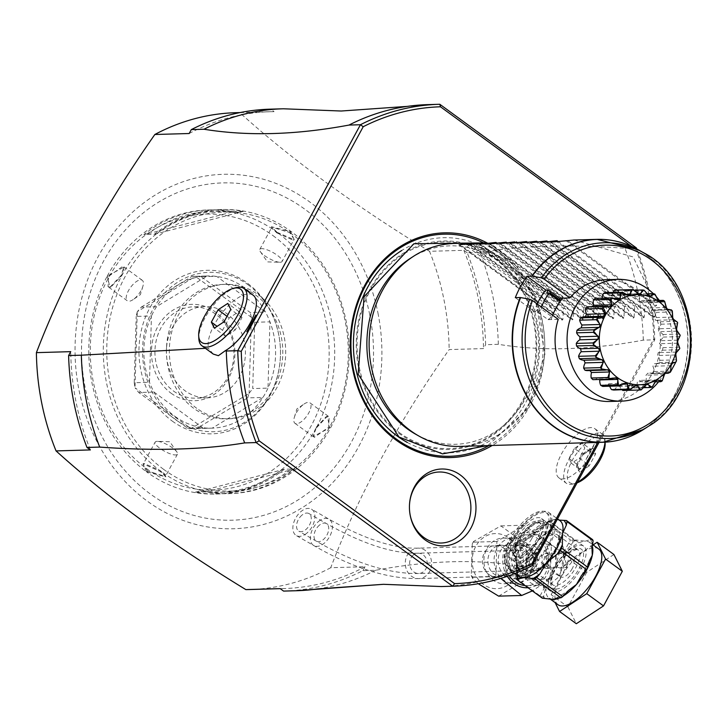 <?xml version="1.0" encoding="UTF-8"?>
<svg xmlns="http://www.w3.org/2000/svg" width="728" height="728" viewBox="0 0 728 728"><rect width="100%" height="100%" fill="white"/><g stroke="black" fill="none" stroke-linecap="round" stroke-linejoin="round"><path stroke-width="0.55" stroke-dasharray="3.64 2.73" d="M508.708 547.693A15.734 13.614 -91.7 0 1 514.65 565.174A15.734 13.614 -91.7 0 1 501.956 576.685A15.734 13.614 -91.7 0 1 494.294 574.237A15.734 13.614 -91.7 0 1 488.351 556.756A15.734 13.614 -91.7 0 1 501.046 545.236A15.734 13.614 -91.7 0 1 508.708 547.693M488.806 574.401A15.734 13.614 88.3 0 0 496.46 576.849A15.734 13.614 88.3 0 0 509.154 565.328A15.734 13.614 88.3 0 0 503.221 547.847A15.734 13.614 88.3 0 0 495.559 545.399A15.734 13.614 88.3 0 0 482.864 556.911A15.734 13.614 88.3 0 0 488.806 574.401M502.984 538.074A22.841 19.756 88.3 0 1 514.105 541.632A22.841 19.756 -91.7 0 1 522.722 567.012A22.841 19.756 -91.7 0 1 504.295 583.729A22.841 19.756 -91.7 0 1 493.175 580.17A22.841 19.756 88.3 0 1 484.557 554.8A22.841 19.756 88.3 0 1 502.984 538.074L513.158 537.783A22.841 19.756 88.3 0 0 494.731 554.499A22.841 19.756 88.3 0 0 503.348 579.879A22.841 19.756 88.3 0 0 514.469 583.437A22.841 19.756 88.3 0 0 532.896 566.712A22.841 19.756 88.3 0 0 524.278 541.341A22.841 19.756 88.3 0 0 513.158 537.783M498.635 596.132L525.634 579.87L526.681 544.753L500.873 525.889L473.528 541.505L474.01 542.151L472.272 543.834L471.234 575.466L472.973 577.277L472.499 578.25L478.26 583.729M500.773 578.423L495.859 576.612L496.905 541.486L523.905 525.225L550.04 543.115L549.576 544.089L551.305 545.891L550.268 577.532L548.53 579.215L525.634 579.87M549.576 544.089L526.681 544.753M548.53 579.215L549.012 579.852L532.35 590.899M495.859 576.612L472.973 577.277M496.905 541.486L474.01 542.151M523.76 525.225L500.873 525.889M509.2 575.648A25.371 21.958 -91.7 0 1 507.907 546.628A25.371 21.958 -91.7 0 1 525.798 534.88A25.371 21.958 -91.7 0 1 545.554 547.756A25.371 21.958 -91.7 0 1 545.163 573.855A25.371 21.958 -91.7 0 1 527.263 585.603A25.371 21.958 -91.7 0 1 525.015 585.54M553.298 573.619L542.16 584.893L539.648 585.248L518.19 568.886L517.035 566.53L516.043 546.391L534.197 534.916L538.183 534.525L559.122 550.905L559.332 553.28L553.298 573.619A5.078 1.42 -151.5 0 1 559.568 576.267L546.173 587.432L542.16 584.893L545.754 586.959A2.539 0.692 -34.1 0 1 545.964 586.914M548.32 521.175L546.992 522.695A2.539 0.482 41.3 0 0 547.028 523.004L543.288 526.107L546.992 522.695A2.539 0.482 41.3 0 1 547.684 522.877L548.129 523.614L537.473 531.613C552.461 531.231 561.388 537.755 564.255 551.187L563.7 553.917L559.332 553.28L564.309 554.035L559.568 576.267M557.994 604.722A34.507 14.369 126.2 0 1 563.727 572.827A34.507 14.369 126.2 0 1 594.166 547.738A34.507 14.369 126.2 0 1 598.716 548.994M593.102 544.899L569.942 560.069L551.151 594.676L555.136 602.638M613.913 554.499L586.713 572.317L569.942 560.069M586.713 572.317L567.913 606.934L551.151 594.676M567.913 606.934L576.321 623.723M540.121 595.859L544.244 588.051L517.462 568.477L517.763 579.524L540.121 595.859L542.342 598.198M540.94 596.587A2.539 1.711 -168.6 0 0 543.616 596.396L545.727 587.168A2.539 1.838 7.3 0 1 546.173 587.432A34.507 14.369 126.2 0 0 549.048 598.189L549.849 598.771M545.727 587.168L544.244 588.051A5.078 3.84 -95.9 0 0 540.504 585.194M517.199 574.911L516.734 565.984L517.462 568.477A5.078 0.637 -27.6 0 1 518.591 568.331A5.078 0.637 -27.6 0 1 518.19 568.886M516.907 578.196A2.539 1.711 -168.6 0 0 517.117 579.179L517.763 579.524M516.762 565.774L517.035 566.53L516.762 565.774A2.539 2.193 -93.8 0 0 516.634 565.483L516.37 565.647A34.507 14.369 126.2 0 0 519.246 576.412L517.044 571.389L517.38 575.047M517.035 566.53L516.634 565.483L517.035 566.53M516.734 565.975A2.539 1.838 -172.6 0 0 516.37 565.647L514.86 543.598L534.498 532.259L534.197 534.916L536.827 534.598A5.078 0.965 85.5 0 1 536.809 534.598L525.798 534.88M514.86 543.598A5.078 1.42 28.5 0 1 516.78 546.091C516.589 543.024 522.422 539.302 534.252 534.925L534.707 532.732A2.539 1.483 176.8 0 1 534.379 532.787M548.794 512.512A34.507 14.369 -53.8 0 1 543.052 544.417A34.507 14.369 -53.8 0 1 512.621 569.496A34.507 14.369 126.2 0 1 508.071 568.24A34.507 14.369 126.2 0 1 513.804 536.345A34.507 14.369 126.2 0 1 544.244 511.256A34.507 14.369 -53.8 0 1 548.794 512.512L557.521 518.9M552.971 520.547L543.288 526.107L534.898 532.523A2.539 0.673 -136.6 0 1 534.498 532.259A34.507 14.369 126.2 0 1 555.418 519.428L552.971 520.547L548.766 521.03L547.028 523.004A37.046 15.425 126.2 0 1 550.523 520.984M534.898 532.523L537.473 531.613A5.078 0.965 85.5 0 1 536.827 534.598M548.129 523.614L570.479 539.949L564.255 551.187A5.078 2.23 171.5 0 1 559.122 550.905M563.709 554.217L573.109 542.069A2.539 0.482 41.3 0 0 571.507 540.285L570.479 539.949M563.891 553.717A2.539 0.673 43.4 0 0 564.309 554.035A34.507 14.369 126.2 0 1 585.221 541.204L590.117 539.648A37.046 15.425 126.2 0 1 592.401 544.226M576.603 540.04L574.838 540.094L573.109 542.069A37.046 15.425 126.2 0 1 576.603 540.04L585.221 541.204A34.507 14.369 126.2 0 1 589.771 542.46A34.507 14.369 126.2 0 1 592.164 545.836M574.838 540.094L571.507 540.285M592.547 539.585L590.117 539.648M559.177 520.101L555.418 519.428A34.507 14.369 126.2 0 1 559.969 520.684L558.085 519.919M547.684 522.877L548.766 521.03L573.964 539.958M513.313 568.213A32.988 13.732 -53.8 0 0 542.415 544.235A32.988 13.732 -53.8 0 0 547.893 513.75A32.988 13.732 -53.8 0 0 543.543 512.548A32.988 13.732 126.2 0 0 514.45 536.518A32.988 13.732 126.2 0 0 508.963 567.012A32.988 13.732 126.2 0 0 513.313 568.213M284.056 591.081A241.059 208.572 88.3 0 0 362.935 570.634L375.657 570.27C423.15 561.425 466.457 559.341 505.587 564.027L506.324 565.083L510.319 566.02L516.898 565.52A32.988 13.732 126.2 0 0 542.961 538.793A32.988 13.732 126.2 0 0 546.027 512.385L547.893 513.75M505.587 564.027A32.988 13.732 126.2 0 1 514.032 532.969A32.988 13.732 126.2 0 1 541.678 511.183A32.988 13.732 126.2 0 1 546.027 512.385M584.957 466.066L599.335 439.585L594.348 443.971A31.723 13.204 126.2 0 1 586.213 458.959L584.957 466.066A34.252 14.26 -53.8 0 0 589.189 460.578M597.652 444.99A34.252 14.26 -53.8 0 0 599.335 439.585M599.062 442.387L654.754 339.812L653.817 339.066L597.688 442.424M498.334 344.317L485.621 344.69A241.059 208.572 -91.7 0 0 467.249 252.798L479.961 252.434A241.059 208.572 -91.7 0 1 498.334 344.317C542.042 351.424 590.372 350.031 643.306 340.14L654.754 339.812A241.059 208.572 -91.7 0 0 636.782 248.94M362.935 570.634L365.056 566.73L330.721 567.722C358.394 495.349 397.87 422.631 449.158 349.577L483.501 348.585L485.621 344.69M441.75 586.54A241.059 208.572 88.3 0 0 520.629 566.093L516.898 565.52M520.629 566.093L532.077 565.756M592.146 452.825A30.449 12.676 126.2 0 1 558.922 477.85A30.449 12.676 126.2 0 1 561.625 453.699A30.449 12.676 126.2 0 1 594.849 428.683A30.449 12.676 126.2 0 1 592.146 452.825M541.104 546.828A39.33 16.371 -53.8 0 0 550.186 530.111L541.104 546.828L550.186 530.111M594.348 443.971L586.213 458.959M653.817 339.066A238.529 206.379 -91.7 0 0 635.926 249.613L631.358 246.273M487.514 243.143A112.412 97.261 -91.7 0 1 530.048 405.514A112.412 97.261 -91.7 0 1 492.237 445.463M205.396 348.321L208.663 348.657A35.526 14.787 126.2 0 1 220.247 315.306A35.526 14.787 126.2 0 1 248.521 293.966A35.526 14.787 126.2 0 1 253.208 295.259M213.295 354.09L208.663 348.657M236.1 287.642A35.526 14.787 -53.8 0 0 210.993 308.408A35.526 14.787 -53.8 0 0 198.835 338.638M224.069 321.767L235.253 329.939L225.534 336.3L214.36 328.137M225.534 336.3L222.531 330.303L229.247 317.945L238.957 311.575L241.96 317.581L235.253 329.939M241.96 317.581L230.785 309.409M238.957 311.575L227.782 303.412M229.247 317.945L227.027 316.325M222.531 330.303L217.099 326.335M375.657 570.27A241.059 208.572 -91.7 0 1 317.281 588.952M365.056 566.73A238.52 206.379 -91.7 0 1 283.984 588.543A238.52 206.379 -91.7 0 1 280.171 588.615M330.721 567.722A238.52 206.379 -91.7 0 1 249.649 589.534M467.249 252.798L463.854 250.314L429.511 251.306A238.52 206.379 88.3 0 1 443.871 299.272A238.52 206.379 -91.7 0 1 449.158 349.577M463.854 250.314A238.52 206.379 -91.7 0 1 483.501 348.585M283.383 108.781L270.67 109.145A241.059 208.572 88.3 0 0 270.179 109.164M429.511 251.306C354.445 205.414 291.182 159.186 239.73 112.622L274.065 111.63L270.67 109.145M643.306 340.14A241.059 208.572 88.3 0 0 624.942 248.257C569.232 244.244 520.902 245.636 479.961 252.434M624.942 248.257L636.381 247.92L635.926 249.613M341.186 111.02L439.812 104.277M189.18 133.515A238.52 206.379 -91.7 0 1 270.252 111.703A238.52 206.379 -91.7 0 1 274.065 111.63M239.73 112.622A238.52 206.379 88.3 0 0 235.908 112.685M90.381 449.922A238.52 206.379 -91.7 0 1 70.734 351.651M163.582 469.314A139.558 120.748 -91.7 0 1 125.07 276.686A139.558 120.748 -91.7 0 1 291.464 233.788A139.558 120.748 -91.7 0 1 329.975 426.417A139.558 120.748 -91.7 0 1 163.582 469.314M161.143 471.489A142.097 122.95 -91.7 0 1 107.489 313.595A142.097 122.95 -91.7 0 1 222.158 209.546A142.097 122.95 -91.7 0 1 291.355 231.686A142.097 122.95 -91.7 0 1 345.008 389.58A142.097 122.95 -91.7 0 1 230.339 493.63A142.097 122.95 -91.7 0 1 161.143 471.489M316.061 428.237L313.359 436.427L329.802 427.837L327.345 416.298L316.061 428.237L315.834 427.673L313.34 435.198L314.259 437.41L328.546 427.309L329.229 416.926L326.208 416.671L315.834 427.673M277.068 232.259L294.239 239.803L290.59 231.704L271.38 226.727L277.068 232.259A142.097 122.95 -91.7 0 1 316.198 427.991M146.437 471.753L142.997 463.809L160.388 471.507L165.857 476.885L146.437 471.753A142.097 122.95 -91.7 0 1 107.307 276.012L123.878 267.185L121.167 275.375L109.883 287.314L107.307 276.012M316.07 428.237A142.097 122.95 -91.7 0 1 215.843 494.039A142.097 122.95 -91.7 0 1 146.856 472.062M284.248 469.26A142.097 122.95 -91.7 0 1 218.136 493.975A142.097 122.95 -91.7 0 1 195.322 492.183L205.751 491.882A142.097 122.95 88.3 0 0 228.556 493.675A142.097 122.95 88.3 0 0 294.676 468.959L284.248 469.26L199.672 491.236C229.093 495.431 256.347 488.406 281.427 470.161M272.954 235.59A138.038 119.438 -91.7 0 1 311.056 426.117A138.038 119.438 -91.7 0 1 146.474 468.541A138.038 119.438 -91.7 0 1 108.381 278.014A138.038 119.438 -91.7 0 1 272.954 235.59M276.895 232.942L292.911 240.058L294.158 239.266L289.617 232.578L271.853 227.163L271.863 228.028L276.895 232.942L276.849 232.105M108.69 276.303L122.977 266.202L123.897 268.414L121.403 275.939L111.029 286.941L108.008 286.686L108.69 276.303L107.435 275.776A142.097 122.95 -91.7 0 1 207.662 209.964A142.097 122.95 -91.7 0 1 276.649 231.95M232.751 211.693L243.179 211.393A142.097 122.95 88.3 0 0 220.375 209.6A142.097 122.95 88.3 0 0 154.254 234.316L143.826 234.616A142.097 122.95 -91.7 0 1 209.946 209.901A142.097 122.95 -91.7 0 1 232.751 211.693L229.93 212.594C200.509 208.399 173.264 215.424 148.175 233.67L143.826 234.616M147.62 471.034L143.079 464.346L144.326 463.554L160.342 470.67L165.374 475.584L165.383 476.449L147.62 471.034L146.647 471.908M176.877 451.942L169.797 441.723L157.366 441.35A12.685 3.549 -151.5 0 1 172.663 447.975A12.685 3.549 28.5 0 1 176.877 451.942A12.685 3.549 28.5 0 1 177.45 454.208A12.685 3.549 28.5 0 1 159.942 448.339A12.685 3.549 -151.5 0 1 155.155 442.105L143.079 464.346M157.366 441.35A12.685 3.549 -151.5 0 0 155.155 442.105M172.245 421.075A81.791 70.762 88.3 0 0 280.389 357.057A81.791 70.762 88.3 0 0 279.989 343.006A81.791 70.762 88.3 0 0 247.183 283.046A81.791 70.762 88.3 0 0 149.677 308.19A81.791 70.762 88.3 0 0 172.245 421.075M248.039 284.748A79.716 68.969 -91.7 0 1 280.007 343.188A79.716 68.969 -91.7 0 1 280.398 356.875A79.716 68.969 -91.7 0 1 174.993 419.273A79.716 68.969 -91.7 0 1 152.998 309.245A79.716 68.969 -91.7 0 1 248.039 284.748M174.838 416.298A76.122 65.866 88.3 0 0 202.684 427.673A76.122 65.866 88.3 0 0 211.912 428.155A76.122 65.866 88.3 0 0 212.23 428.146A76.122 65.866 88.3 0 0 262.926 397.452A76.122 65.866 88.3 0 0 267.986 388.133A76.122 65.866 88.3 0 0 269.952 321.84A76.122 65.866 88.3 0 0 265.465 312.057A76.122 65.866 88.3 0 0 244.59 287.833A76.122 65.866 88.3 0 0 216.744 276.449A76.122 65.866 88.3 0 0 207.526 275.967A76.122 65.866 88.3 0 0 207.198 275.985A76.122 65.866 88.3 0 0 156.511 306.679A76.122 65.866 88.3 0 0 151.451 315.988A76.122 65.866 88.3 0 0 149.477 382.282A76.122 65.866 88.3 0 0 153.972 392.074A76.122 65.866 88.3 0 0 174.838 416.298M153.972 392.074L202.684 427.673L187.424 428.11L138.711 392.51L153.972 392.074M187.424 428.11L190.836 428.583L135.08 387.833L138.711 392.51M191.009 428.592L212.23 428.146L262.926 397.452L247.666 397.888L249.021 393.457L191.009 428.592A76.122 65.866 -91.7 0 1 190.836 428.583M211.912 428.155L196.569 428.601L247.666 397.888M141.25 307.116L191.937 276.422L207.198 275.985L156.511 306.679L141.25 307.116L137.346 311.62L195.359 276.485L191.937 276.422L207.526 275.967M137.346 311.62A76.122 65.866 88.3 0 0 137.255 311.784L136.191 316.425L151.451 315.988L149.477 382.282L134.216 382.728L136.191 316.425M134.216 382.728L134.999 387.66L137.255 311.784M201.483 276.895L250.204 312.494L265.465 312.057L216.744 276.449L195.532 276.494L251.287 317.244A76.122 65.866 -91.7 0 1 251.369 317.417L249.113 393.293A76.122 65.866 -91.7 0 1 249.021 393.457M171.098 393.22A48.212 41.714 88.3 0 0 228.574 378.405A48.212 41.714 88.3 0 0 215.27 311.857A48.212 41.714 88.3 0 0 157.794 326.672A48.212 41.714 88.3 0 0 171.098 393.22M251.287 317.244L250.204 312.494M254.691 322.276L252.725 388.57L267.986 388.133L269.952 321.84L254.691 322.276L251.369 317.417M249.113 393.293L252.725 388.57M173.528 391.045A45.673 39.521 88.3 0 0 195.768 398.161A45.673 39.521 88.3 0 0 232.623 364.71A45.673 39.521 88.3 0 0 215.379 313.959A45.673 39.521 88.3 0 0 193.138 306.843A45.673 39.521 88.3 0 0 156.283 340.295A45.673 39.521 88.3 0 0 173.528 391.045M207.216 397.825A45.673 39.521 -91.7 0 0 244.071 364.382A45.673 39.521 -91.7 0 0 226.827 313.632A45.673 39.521 88.3 0 0 204.586 306.515A45.673 39.521 88.3 0 0 166.43 349.385A45.673 39.521 88.3 0 0 166.657 357.221A45.673 39.521 88.3 0 0 184.976 390.709A45.673 39.521 -91.7 0 0 207.216 397.825L195.768 398.161M255.428 294.895A67.24 58.176 -91.7 0 1 280.817 369.615A67.24 58.176 -91.7 0 1 226.563 418.846A67.24 58.176 -91.7 0 1 193.821 408.372A67.24 58.176 88.3 0 1 166.849 359.068A67.24 58.176 88.3 0 1 166.512 347.538A67.24 58.176 88.3 0 1 222.686 284.421A67.24 58.176 88.3 0 1 255.428 294.895M196.715 408.29A67.24 58.176 -91.7 0 1 171.326 333.57A67.24 58.176 -91.7 0 1 225.58 284.339A67.24 58.176 -91.7 0 1 258.331 294.813A67.24 58.176 -91.7 0 1 283.72 369.524A67.24 58.176 -91.7 0 1 229.457 418.764A67.24 58.176 -91.7 0 1 196.715 408.29M142.888 286.286L140.386 294.64L133.197 299.554A12.685 5.278 126.2 0 0 141.15 290.363A12.685 5.278 -53.8 0 0 142.888 286.286A12.685 5.278 -53.8 0 0 142.279 280.307A12.685 5.278 -53.8 0 0 128.437 290.736A12.685 5.278 126.2 0 0 127.309 300.791L108.008 286.686M133.197 299.554A12.685 5.278 126.2 0 1 127.309 300.791M154.254 234.325L243.179 211.393M148.175 233.67L229.93 212.594M157.075 233.415C182.009 215.206 209.264 208.181 238.839 212.339M260.36 251.67L267.44 261.889L279.87 262.262A12.685 3.549 -151.5 0 1 264.573 255.637A12.685 3.549 28.5 0 1 260.36 251.67A12.685 3.549 28.5 0 1 259.787 249.404A12.685 3.549 28.5 0 1 277.295 255.273A12.685 3.549 -151.5 0 1 282.082 261.507L294.158 239.266M279.87 262.262A12.685 3.549 -151.5 0 0 282.082 261.507M294.349 417.326L296.851 408.972L304.04 404.049A12.685 5.278 126.2 0 0 296.087 413.249A12.685 5.278 -53.8 0 0 294.349 417.326A12.685 5.278 -53.8 0 0 294.958 423.305A12.685 5.278 -53.8 0 0 308.799 412.876A12.685 5.278 126.2 0 0 309.928 402.821L329.229 416.926M304.04 404.049A12.685 5.278 126.2 0 1 309.928 402.821M294.676 468.95L205.751 491.882M195.322 492.183L199.672 491.236M290.326 469.897C265.401 488.115 238.147 495.14 208.572 490.981M428.364 104.605A241.059 208.572 88.3 0 0 427.873 104.623M246.783 331.75L255.865 315.033M399.162 432.496A103.412 89.471 88.3 0 0 522.458 400.719A103.412 89.471 88.3 0 0 493.921 257.985A103.412 89.471 88.3 0 0 370.625 289.762A103.412 89.471 88.3 0 0 399.162 432.496M410.528 258.231A99.263 85.886 -91.7 0 1 498.234 261.306A99.263 85.886 -91.7 0 1 525.625 398.307A99.263 85.886 -91.7 0 1 415.597 434.179M459.859 446.401A101.501 87.815 88.3 0 0 531.449 399.39A101.501 87.815 88.3 0 0 533.023 294.976A101.501 87.815 88.3 0 0 454.017 243.489M535.371 311.366L541.614 306.515L541.796 307.507L552.415 315.269L551.087 319.519L548.876 319.619L548.057 319.637L537.655 312.039L534.134 311.402A76.122 65.866 -91.7 0 1 537.2 303.986M534.134 311.402L515.306 297.643M606.015 279.725A60.897 52.689 -91.7 0 1 653.416 310.619A60.897 52.689 -91.7 0 1 652.47 373.264A60.897 52.689 -91.7 0 1 609.518 401.474M551.087 319.519L551.132 319.556A60.897 52.689 -91.7 0 1 552.652 315.269M558.23 319.346L551.132 319.556M548.876 319.619L552.415 315.269M548.057 319.637L548.921 318.919M537.655 312.039L541.477 309.118L551.651 316.553M541.477 309.118L541.796 307.507M653.289 293.611A60.897 52.689 -91.7 0 1 656.747 297.242M659.359 300.473A60.897 52.689 -91.7 0 1 658.603 381.763M602.72 386.413A10.556 9.136 88.3 0 0 606.87 383.729A46.082 39.867 88.3 0 0 609.363 384.639A10.556 9.136 88.3 0 0 609.755 386.213M613.677 390.035A10.556 9.136 88.3 0 0 617.08 386.195A46.082 39.867 88.3 0 0 619.683 386.322A10.556 9.136 88.3 0 0 622.049 389.799M622.85 390.49A50.341 43.562 88.3 0 0 625.052 390.263A10.556 9.136 88.3 0 0 627.463 385.531A46.082 39.867 88.3 0 0 630.011 384.875A10.556 9.136 88.3 0 0 633.988 387.96A50.341 43.562 88.3 0 0 636.063 387.087A10.556 9.136 88.3 0 0 637.328 381.772A46.082 39.867 88.3 0 0 639.63 380.38A10.556 9.136 88.3 0 0 644.162 382.182A50.341 43.562 88.3 0 0 645.964 380.708A10.556 9.136 88.3 0 0 645.991 375.193A46.082 39.867 88.3 0 0 647.902 373.155A10.556 9.136 88.3 0 0 651.132 373.737A10.556 9.136 88.3 0 0 652.67 373.537A50.341 43.562 88.3 0 0 654.072 371.58A10.556 9.136 88.3 0 0 652.87 366.23A46.082 39.867 88.3 0 0 654.254 363.681A10.556 9.136 88.3 0 0 655.145 363.709A10.556 9.136 88.3 0 0 658.931 362.635A50.341 43.562 88.3 0 0 659.85 360.315A10.556 9.136 88.3 0 0 657.493 355.491A46.082 39.867 88.3 0 0 658.249 352.616A10.556 9.136 88.3 0 0 662.525 350.204A50.341 43.562 88.3 0 0 662.89 347.684A10.556 9.136 88.3 0 0 659.541 343.725A46.082 39.867 88.3 0 0 659.623 340.713A10.556 9.136 88.3 0 0 663.208 337.091A50.341 43.562 88.3 0 0 662.99 334.543A10.556 9.136 88.3 0 0 658.876 331.713A46.082 39.867 88.3 0 0 658.285 328.774A10.556 9.136 88.3 0 0 660.924 324.197A50.341 43.562 88.3 0 0 660.15 321.794A10.556 9.136 88.3 0 0 655.546 320.284A46.082 39.867 88.3 0 0 654.317 317.608A10.556 9.136 88.3 0 0 655.837 312.394A50.341 43.562 88.3 0 0 654.545 310.301A10.556 9.136 88.3 0 0 651.797 309.891A10.556 9.136 88.3 0 0 649.776 310.219A46.082 39.867 88.3 0 0 647.993 307.999A10.556 9.136 88.3 0 0 648.284 302.493A50.341 43.562 88.3 0 0 646.582 300.855A10.556 9.136 88.3 0 0 646.182 300.855A10.556 9.136 88.3 0 0 641.96 302.202A46.082 39.867 88.3 0 0 639.748 300.582A10.556 9.136 88.3 0 0 638.793 295.159A50.341 43.562 88.3 0 0 636.782 294.085A10.556 9.136 88.3 0 0 632.632 296.769A46.082 39.867 88.3 0 0 630.13 295.868A10.556 9.136 88.3 0 0 628 290.909A50.341 43.562 88.3 0 0 625.825 290.463A10.556 9.136 88.3 0 0 622.422 294.303A46.082 39.867 88.3 0 0 619.819 294.176A10.556 9.136 88.3 0 0 616.652 290.008M613.012 292.328A10.556 9.136 88.3 0 0 612.03 294.976A46.082 39.867 88.3 0 0 609.491 295.632A10.556 9.136 88.3 0 0 605.514 292.538M602.192 298.125A10.556 9.136 88.3 0 0 602.174 298.726A46.082 39.867 88.3 0 0 599.872 300.118A10.556 9.136 88.3 0 0 595.34 298.325M592.219 306.652A46.082 39.867 88.3 0 0 591.6 307.343A10.556 9.136 88.3 0 0 588.37 306.77M585.276 316.762A46.082 39.867 88.3 0 0 585.248 316.816A10.556 9.136 88.3 0 0 584.356 316.789M587.705 370.607A10.556 9.136 88.3 0 0 589.726 370.288A46.082 39.867 88.3 0 0 589.926 370.543M593.32 379.652A10.556 9.136 88.3 0 0 597.542 378.305A46.082 39.867 88.3 0 0 599.126 379.479M615.697 377.777L597.542 378.305M607.889 369.76L589.726 370.288M603.412 316.289L585.248 316.816M609.755 306.825L591.6 307.343M618.027 299.599L599.872 300.118M614.832 298.362L602.174 298.726M627.654 295.104L609.491 295.632M626.881 294.549L612.03 294.976M637.974 293.657L619.819 294.176M640.576 293.784L622.422 294.303M625.825 290.463L634.279 290.217M628 290.909L644.68 290.426M648.293 295.341L630.13 295.868M650.787 296.251L632.632 296.769M636.782 294.085L647.292 293.784M638.793 295.159L655.464 294.685M657.903 300.054L639.748 300.582M660.114 301.674L641.96 302.202M646.582 300.855L663.254 300.373M648.284 302.493L664.955 302.011M666.147 307.471L647.993 307.999M667.931 309.691L649.776 310.219M654.545 310.301L671.225 309.828M655.837 312.394L672.508 311.912M672.472 317.089L654.317 317.608M673.7 319.765L655.546 320.284M660.15 321.794L676.822 321.312M660.924 324.197L677.595 323.714M676.439 328.246L658.285 328.774M677.031 331.185L658.876 331.713M662.99 334.543L679.661 334.07M663.208 337.091L679.879 336.609M677.786 340.185L659.623 340.713M677.695 343.197L659.541 343.725M662.89 347.684L679.561 347.201M662.525 350.204L679.197 349.722M676.412 352.097L658.249 352.616M675.648 354.973L657.493 355.491M659.85 360.315L676.521 359.841M658.931 362.635L675.602 362.153M672.408 363.163L654.254 363.681M671.025 365.711L652.87 366.23M654.072 371.58L670.743 371.098M652.67 373.537L669.341 373.064M666.056 372.636L647.902 373.155M664.154 374.674L645.991 375.193M645.964 380.708L662.635 380.234M644.162 382.182L655.236 381.863M657.793 379.861L639.63 380.38M655.491 381.254L637.328 381.772M636.063 387.087L652.734 386.604M633.988 387.96L643.652 387.678M648.166 384.348L630.011 384.875M645.627 385.003L627.463 385.531M625.052 390.263L641.723 389.78M635.034 385.886L619.683 386.322M635.235 385.676L617.08 386.195M623.414 384.229L609.363 384.639M625.034 383.21L606.87 383.729M470.852 243.325L510.883 262.344L552.325 308.708L554.863 308.636L561.761 319.701L562.844 319.674L563.518 308.381L565.037 308.344L571.935 319.41L573.018 319.383L573.691 308.09L575.211 308.044L582.109 319.119L583.192 319.082L583.865 307.798L585.385 307.753L592.283 318.828L593.365 318.791L594.039 307.507L595.559 307.462L602.456 318.527L603.539 318.5L604.213 307.216L605.732 307.171L612.63 318.236L613.713 318.209L614.386 306.916L615.906 306.879L622.804 317.945L623.887 317.918L624.56 306.625L626.08 306.579L632.978 317.654L634.061 317.617L634.734 306.333L636.254 306.288L643.152 317.363L644.235 317.326L644.908 306.042L646.428 305.997L653.325 317.062L654.408 317.035L655.082 305.751L656.611 305.705L567.194 240.358M574.055 240.031L633.133 256.939L656.611 305.705M459.35 244.863L561.761 319.701L562.844 319.674L460.287 244.726M469.524 244.572L571.935 319.41L573.018 319.383L470.461 244.435M479.697 244.271L582.109 319.119L583.192 319.082L480.635 244.144M489.871 243.98L592.283 318.828L593.365 318.791L490.809 243.853M500.045 243.689L602.456 318.527L603.539 318.5L500.982 243.552M510.219 243.398L612.63 318.236L613.713 318.209L511.156 243.261M520.393 243.106L622.804 317.945L623.887 317.918L521.33 242.97M530.566 242.806L632.978 317.654L634.061 317.617L531.504 242.679M540.74 242.515L643.152 317.363L644.235 317.326L541.678 242.388M550.914 242.224L653.325 317.062L654.408 317.035L551.851 242.087M565.674 240.404L655.082 305.751M557.775 241.205L646.428 305.997M555.5 240.704L644.908 306.042M547.602 241.505L636.254 306.288M545.327 240.995L634.734 306.333M537.428 241.796L626.08 306.579M535.153 241.286L624.56 306.625M527.254 242.087L615.906 306.879M524.979 241.578L614.386 306.916M517.08 242.379L605.732 307.171M514.805 241.869L604.213 307.216M506.906 242.67L595.559 307.462M504.631 242.169L594.039 307.507M496.733 242.97L585.385 307.753M494.458 242.46L583.865 307.798M486.559 243.261L575.211 308.044M484.284 242.752L573.691 308.09M476.385 243.552L565.037 308.344M474.11 243.043L563.518 308.381M466.211 243.844L554.863 308.636M552.325 308.708L462.917 243.37M409.473 505.223A35.526 30.74 88.3 0 0 409.464 505.341A35.526 30.74 88.3 0 0 409.637 511.456A35.526 30.74 88.3 0 0 409.655 511.575M604.977 442.187A30.449 12.676 -53.8 0 0 604.995 440.276A30.449 12.676 -53.8 0 0 602.302 434.125A30.449 12.676 -53.8 0 0 569.078 459.15A30.449 12.676 -53.8 0 0 566.366 483.292A30.449 12.676 -53.8 0 0 573.045 483.993A30.449 12.676 -53.8 0 0 577.45 482.191M605.132 443.17A27.91 11.621 -53.8 0 0 592.683 438.456A27.91 11.621 -53.8 0 0 572.208 460.469A27.91 11.621 -53.8 0 0 575.848 483.246A27.91 11.621 -53.8 0 0 577.095 482.855M579.215 469.023L576.776 464.146L576.712 466.284L583.265 454.208L592.756 447.993L595.686 453.853L589.134 465.929L587.123 463.845L579.215 469.023L576.776 464.146L582.236 454.081L590.144 448.903L592.592 453.781L587.123 463.845L579.324 458.149L571.416 463.327L579.215 469.023L579.643 472.144L576.712 466.284L583.265 454.208L582.236 454.081L574.438 448.384L582.345 443.197L584.793 448.084L579.324 458.149M595.686 453.853L592.592 453.781L584.793 448.084M592.756 447.993L591.955 448.885L590.144 448.903L582.345 443.197M571.416 463.327L568.977 458.44L574.438 448.384M568.977 458.44L576.776 464.146M527.09 570.306A18.082 15.643 88.3 0 0 515.661 542.678A18.082 15.643 88.3 0 0 500.546 550.914A18.082 15.643 88.3 0 0 500.891 570.67A18.082 15.643 88.3 0 0 516.689 578.405A18.082 15.643 88.3 0 0 527.09 570.306M524.105 576.876A16.744 14.487 -91.7 0 0 533.742 569.369A16.744 14.487 88.3 0 0 523.159 543.78A16.744 14.487 88.3 0 0 509.154 551.405A16.744 14.487 -91.7 0 0 509.473 569.715A16.744 14.487 -91.7 0 0 524.105 576.876L516.689 578.405M521.002 545.172A15.224 13.177 88.3 0 1 532.86 552.898A15.224 13.177 88.3 0 1 532.623 568.559A15.224 13.177 -91.7 0 1 521.885 575.611A15.224 13.177 -91.7 0 1 510.028 567.885A15.224 13.177 -91.7 0 1 510.264 552.224A15.224 13.177 88.3 0 1 521.002 545.172L528.637 544.954A15.224 13.177 88.3 0 0 517.899 552.006A15.224 13.177 -91.7 0 0 517.663 567.667A15.224 13.177 -91.7 0 0 529.511 575.384A15.224 13.177 -91.7 0 0 540.249 568.341A15.224 13.177 88.3 0 0 540.485 552.679A15.224 13.177 88.3 0 0 528.637 544.954M524.424 568.732A10.147 8.782 88.3 0 0 529.365 570.315A10.147 8.782 88.3 0 0 537.555 562.88A10.147 8.782 88.3 0 0 533.724 551.606A10.147 8.782 88.3 0 0 528.783 550.022A10.147 8.782 88.3 0 0 520.593 557.457A10.147 8.782 88.3 0 0 524.424 568.732M547.975 565.283L546.127 551.251L540.877 549.676L533.069 554.39L536.827 568.377L541.468 569.969L547.975 565.283M553.189 569.096A27.91 11.621 -53.8 0 0 550.705 591.227A27.91 11.621 -53.8 0 0 581.162 568.286A27.91 11.621 -53.8 0 0 583.647 546.155A27.91 11.621 -53.8 0 0 553.189 569.096M521.521 545.955A27.91 11.621 -53.8 0 0 519.037 568.086A27.91 11.621 -53.8 0 0 549.494 545.145A27.91 11.621 -53.8 0 0 551.979 523.013A27.91 11.621 -53.8 0 0 521.521 545.955M523.887 566.966A25.371 10.565 126.2 0 1 520.538 566.038A25.371 10.565 126.2 0 1 524.751 542.578A25.371 10.565 126.2 0 1 547.138 524.142A25.371 10.565 126.2 0 1 550.477 525.061A25.371 10.565 126.2 0 1 546.264 548.521A25.371 10.565 126.2 0 1 523.887 566.966M531.331 572.408A25.371 10.565 126.2 0 1 527.991 571.48A25.371 10.565 126.2 0 1 532.204 548.029A25.371 10.565 126.2 0 1 554.581 529.584A25.371 10.565 -53.8 0 1 557.93 530.512A25.371 10.565 -53.8 0 1 553.717 553.962A25.371 10.565 -53.8 0 1 531.331 572.408M569.605 553.808L566.557 567.84L562.626 566.657L566.111 552.616L569.605 553.808M542.396 567.239L545.882 568.432L549.376 554.39L545.445 553.216L542.396 567.239M545.327 556.592L549.149 567.048L552.243 568.25L556.501 564.755L556.119 554.199L551.797 553.034L545.327 556.592M531.658 538.875A10.147 4.222 126.2 0 1 520.575 547.21A10.147 4.222 126.2 0 1 521.485 539.166A10.147 4.222 126.2 0 1 532.559 530.821A10.147 4.222 126.2 0 1 531.658 538.875M572.263 568.55A10.147 4.222 126.2 0 1 561.188 576.885A10.147 4.222 126.2 0 1 562.089 568.841A10.147 4.222 126.2 0 1 573.163 560.496A10.147 4.222 126.2 0 1 572.263 568.55M566.675 564.464L560.196 568.022L555.874 566.848L555.5 556.292L559.759 552.798L562.853 554.008L566.675 564.464M513.85 539.384A25.371 10.565 126.2 0 1 541.541 518.527A25.371 10.565 126.2 0 1 539.284 538.647A25.371 10.565 126.2 0 1 511.593 559.504A25.371 10.565 126.2 0 1 513.85 539.384M516.916 556.793A21.057 8.763 126.2 0 1 514.141 556.019A21.057 8.763 126.2 0 1 517.644 536.554A21.057 8.763 126.2 0 1 536.217 521.248A21.057 8.763 126.2 0 1 538.993 522.012A21.057 8.763 126.2 0 1 535.49 541.486A21.057 8.763 126.2 0 1 516.916 556.793M542.642 541.104A25.371 10.565 -53.8 0 0 544.89 520.984A25.371 10.565 -53.8 0 0 517.208 541.832A25.371 10.565 -53.8 0 0 514.951 561.952A25.371 10.565 -53.8 0 0 542.642 541.104M301.965 515.142A10.147 6.179 119.8 0 0 296.751 523.987A10.147 6.179 119.8 0 0 298.853 531.176A10.147 6.179 119.8 0 0 305.824 529.593A10.147 6.179 119.8 0 0 311.038 520.738A10.147 6.179 119.8 0 0 308.936 513.559A10.147 6.179 119.8 0 0 301.965 515.142M515.005 552.17A10.147 8.782 88.3 0 0 511.866 563.645A10.147 8.782 88.3 0 0 520.465 570.57A10.147 8.782 88.3 0 0 525.343 568.686A10.147 8.782 88.3 0 0 528.483 557.211A10.147 8.782 88.3 0 0 519.883 550.277A10.147 8.782 88.3 0 0 515.005 552.17M527.918 572.809A15.224 13.177 -91.7 0 1 520.611 575.648A15.224 13.177 -91.7 0 1 507.716 565.256A15.224 13.177 -91.7 0 1 512.421 548.038A15.224 13.177 -91.7 0 1 519.737 545.208A15.224 13.177 -91.7 0 1 532.632 555.601A15.224 13.177 -91.7 0 1 527.918 572.809M306.788 533.196A15.224 9.264 -60.2 0 1 296.332 535.581A15.224 9.264 -60.2 0 1 293.184 524.797A15.224 9.264 -60.2 0 1 301.001 511.529A15.224 9.264 -60.2 0 1 311.457 509.154A15.224 9.264 -60.2 0 1 314.605 519.928A15.224 9.264 -60.2 0 1 306.788 533.196M516.234 575.903A27.546 23.833 -91.7 0 1 483.392 584.366A27.546 23.833 -91.7 0 1 475.784 546.346A27.546 23.833 -91.7 0 1 508.635 537.874A27.546 23.833 -91.7 0 1 516.234 575.903M507.289 576.312A27.546 23.833 -91.7 0 1 506.306 545.463A27.546 23.833 -91.7 0 1 539.157 537A27.546 23.833 -91.7 0 1 546.755 575.02A27.546 23.833 -91.7 0 1 528.037 587.742M550.131 598.816A34.507 14.369 126.2 0 1 549.048 598.189L550.932 598.953M563.354 595.941A34.507 14.369 126.2 0 1 559.75 597.852M565.902 593.038A37.046 15.425 126.2 0 1 558.494 597.888M543.225 598.334L543.616 596.396A37.046 15.425 126.2 0 0 544.981 598.28M527.263 585.603L539.648 585.248C532.869 586.268 525.844 580.625 518.591 568.331L514.632 554.982L516.78 546.091A5.078 1.42 28.5 0 1 516.043 546.391M588.461 563.727A37.046 15.425 126.2 0 1 583.346 573.145M377.95 312.995A177.304 153.408 -91.7 0 1 263.072 524.57A177.304 153.408 -91.7 0 1 78.997 390.053A177.304 153.408 88.3 0 1 193.876 178.478A177.304 153.408 88.3 0 1 377.95 312.995M369.76 314.878A168.723 145.982 88.3 0 0 194.594 186.878A168.723 145.982 88.3 0 0 85.276 388.215A168.723 145.982 88.3 0 0 260.442 516.225A168.723 145.982 88.3 0 0 369.76 314.878M290.59 231.704L289.617 232.578M160.388 471.507L160.342 470.67M121.167 275.375L121.403 275.939M329.802 427.837L328.546 427.309M483.519 242.806A111.084 96.114 -91.7 0 1 528.61 404.814A111.084 96.114 88.3 0 1 489.025 445.554M407.252 442.406A107.589 93.093 88.3 0 0 525.498 402.957A107.589 93.093 -91.7 0 0 514.159 271.99A107.589 93.093 -91.7 0 0 401.719 250.505M369.951 289.298A104.286 90.236 88.3 0 0 398.735 433.242A104.286 90.236 88.3 0 0 523.068 401.192A104.286 90.236 -91.7 0 0 494.294 257.239A104.286 90.236 -91.7 0 0 369.951 289.298M617.217 241.478A101.501 87.815 -91.7 0 1 674.474 395.268A101.501 87.815 -91.7 0 1 622.913 439.002M643.479 252.707A97.925 84.721 -91.7 0 1 691.509 338.183A97.925 84.721 -91.7 0 1 648.484 426.29M643.443 429.529A101.41 87.742 88.3 0 0 688.005 338.283A101.41 87.742 88.3 0 0 638.265 249.759M589.134 465.929L579.643 472.144M556.128 589.034A24.106 10.037 126.2 0 1 555.091 569.041A24.106 10.037 126.2 0 1 578.223 548.357A24.106 10.037 126.2 0 1 579.26 568.341A24.106 10.037 126.2 0 1 556.128 589.034M531.913 571.334A24.106 10.037 126.2 0 1 530.876 551.342A24.106 10.037 126.2 0 1 554.008 530.657A24.106 10.037 126.2 0 1 555.045 550.65A24.106 10.037 126.2 0 1 531.913 571.334M534.944 570.561A21.567 8.982 126.2 0 1 532.095 569.769A21.567 8.982 126.2 0 1 535.681 549.831A21.567 8.982 126.2 0 1 554.709 534.161A21.567 8.982 126.2 0 1 557.548 534.944A21.567 8.982 126.2 0 1 553.962 554.882A21.567 8.982 126.2 0 1 534.944 570.561M575.193 549.13A21.567 8.982 126.2 0 1 578.041 549.913A21.567 8.982 126.2 0 1 574.456 569.851A21.567 8.982 126.2 0 1 555.428 585.53A21.567 8.982 126.2 0 1 552.588 584.748A21.567 8.982 126.2 0 1 556.174 564.81A21.567 8.982 126.2 0 1 575.193 549.13M540.731 521.557A23.596 9.828 126.2 0 1 541.75 541.131A23.596 9.828 126.2 0 1 519.11 561.379A23.596 9.828 126.2 0 1 518.09 541.805A23.596 9.828 126.2 0 1 540.731 521.557M537.71 522.34A21.057 8.763 126.2 0 1 540.485 523.104A21.057 8.763 126.2 0 1 536.982 542.569A21.057 8.763 126.2 0 1 518.409 557.875A21.057 8.763 126.2 0 1 515.633 557.111A21.057 8.763 126.2 0 1 519.128 537.646A21.057 8.763 126.2 0 1 537.71 522.34M319.437 525.143A10.147 6.179 119.8 0 0 314.223 533.988A10.147 6.179 119.8 0 0 316.325 541.177A10.147 6.179 119.8 0 0 323.296 539.594A10.147 6.179 119.8 0 0 328.51 530.748A10.147 6.179 119.8 0 0 326.408 523.559A10.147 6.179 119.8 0 0 319.437 525.143M413.267 555.1A10.147 8.782 88.3 0 0 410.128 566.575A10.147 8.782 88.3 0 0 418.727 573.5A10.147 8.782 88.3 0 0 423.605 571.616A10.147 8.782 88.3 0 0 426.745 560.141A10.147 8.782 88.3 0 0 418.145 553.207A10.147 8.782 88.3 0 0 413.267 555.1M426.189 575.739A15.224 13.177 -91.7 0 1 418.873 578.578A15.224 13.177 -91.7 0 1 405.978 568.186A15.224 13.177 -91.7 0 1 410.683 550.969A15.224 13.177 -91.7 0 1 417.999 548.139A15.224 13.177 -91.7 0 1 430.894 558.531A15.224 13.177 -91.7 0 1 426.189 575.739M318.473 521.53A15.224 9.264 -60.2 0 1 328.929 519.155A15.224 9.264 -60.2 0 1 332.077 529.939A15.224 9.264 -60.2 0 1 324.26 543.206A15.224 9.264 -60.2 0 1 313.804 545.581A15.224 9.264 -60.2 0 1 310.656 534.798A15.224 9.264 -60.2 0 1 318.473 521.53M501.956 576.685L496.46 576.849M501.046 545.236L495.559 545.399M472.499 578.25L471.234 575.466M472.272 543.834L473.528 541.505M549.012 579.852L550.268 577.532M551.305 545.891L550.04 543.115M592.028 548.866L589.771 542.46L592.374 544.362M556.046 598.325L568.477 590.49M508.071 568.24L515.151 573.418M280.225 588.652L283.984 588.543M240.076 112.567L270.252 111.703M230.339 493.63L228.556 493.675M218.136 493.975L215.843 494.039M294.239 239.803L292.911 240.058M271.38 226.727L271.863 228.028M222.158 209.546L220.375 209.6M209.946 209.901L207.662 209.964M142.997 463.809L144.326 463.554M165.857 476.885L165.374 475.584M177.45 454.208L165.383 476.449M204.586 306.515L193.138 306.843M166.657 357.221L166.849 359.068M166.43 349.385L166.512 347.538M225.58 284.339L222.686 284.421M229.457 418.764L226.563 418.846M109.883 287.314L111.029 286.941M123.878 267.185L123.897 268.414M142.279 280.307L122.977 266.202M259.787 249.404L271.853 227.163M327.345 416.298L326.208 416.671M313.359 436.427L313.34 435.198M294.958 423.305L314.259 437.41M506.324 565.083L508.963 567.012M482.473 242.897L500.718 253.299L535.044 296.933L544.908 354.281L527.582 409.045L487.805 445.591M646.182 300.855L658.476 300.5M651.797 309.891L667.703 309.436M655.145 363.709L672.381 363.217M651.132 373.737L665.365 373.327M550.623 242.215L653.744 317.581M540.449 242.515L643.57 317.872M530.275 242.806L633.396 318.163M520.101 243.097L623.223 318.454M509.928 243.389L613.049 318.755M499.754 243.68L602.875 319.046M489.58 243.98L592.701 319.337M479.406 244.271L582.527 319.628M469.232 244.562L572.354 319.929M459.059 244.854L562.18 320.22M558.922 477.85L566.366 483.292M594.849 428.683L602.302 434.125M605.086 442.178L604.995 440.276M575.848 483.246L573.045 483.993M591.955 448.885L583.292 454.554M581.399 575.684L589.243 561.133M504.295 583.729L514.469 583.437M523.159 543.78L515.661 542.678M521.885 575.611L529.511 575.384M529.365 570.315L541.468 569.969M528.783 550.022L540.877 549.676M550.705 591.227L519.037 568.086M583.647 546.155L551.979 523.013M520.538 566.038L527.991 571.48M550.477 525.061L557.93 530.512M533.706 570.16L532.095 569.769L552.588 584.748L551.569 582.573L551.733 578.76L553.662 572.599L559.423 562.689L564.691 556.574L569.25 552.689L576.43 549.531L578.041 549.913L557.548 534.944L558.567 537.118L558.403 540.931L556.474 547.092L550.714 557.002L545.445 563.117L540.886 567.003L533.706 570.16M545.445 553.216L551.797 553.034M520.575 547.21L561.188 576.885M532.559 530.821L573.163 560.496M559.759 552.798L566.111 552.616M560.196 568.022L566.557 567.84M545.882 568.432L552.243 568.25M541.541 518.527L544.89 520.984M511.593 559.504L514.951 561.952M514.141 556.019L515.633 557.111L514.65 555.018L515.597 548.211L517.845 542.824L522.158 535.826L529.465 527.782L534.643 524.115L538.938 522.731L540.485 523.104L538.993 522.012M520.465 570.57L418.727 573.5C388.834 573.964 354.7 563.19 316.325 541.177L298.853 531.176M520.611 575.648L418.873 578.578C387.724 578.978 352.698 567.986 313.804 545.581L296.332 535.581M519.737 545.208L417.999 548.139C394.54 548.93 364.855 539.266 328.929 519.155L311.457 509.154M519.883 550.277L418.145 553.207C393.375 553.926 362.799 544.043 326.408 523.559L308.936 513.559"/><path stroke-width="1.09" d="M498.78 596.132L521.676 595.477L500.773 578.423M478.26 583.729L498.625 596.132M532.35 590.899L521.676 595.477M525.015 585.54A25.371 21.958 -91.7 0 1 509.2 575.648M592.374 544.362L598.716 548.994A34.507 14.369 126.2 0 1 592.974 580.899A34.507 14.369 126.2 0 1 562.544 605.978A34.507 14.369 126.2 0 1 557.994 604.722L549.849 598.771M555.136 602.638L559.559 611.475L586.759 593.657L605.55 559.04L597.142 542.251L593.102 544.899M559.559 611.475L576.321 623.723L603.521 605.905L586.759 593.657M603.521 605.905L622.322 571.289L605.55 559.04M622.322 571.289L613.913 554.499L597.142 542.251M517.38 575.047L517.144 579.27L523.796 577.668L534.843 578.76L560.924 597.815L556.046 598.325L553.599 599.444L542.342 598.198L516.68 579.442L517.117 579.179M534.843 578.76A39.075 16.271 -53.8 0 0 536.673 577.568L539.821 573.983L546.683 562.671L557.266 554.09L560.414 550.505A39.075 16.271 -53.8 0 0 561.67 548.184L587.751 567.239A39.075 16.271 126.2 0 1 586.486 569.56L581.399 575.684L576.485 584.457L568.477 590.49L562.753 596.623A39.075 16.271 126.2 0 1 560.924 597.815M517.144 579.27L516.68 579.442M518.909 579.224A37.046 15.425 126.2 0 1 517.535 577.34A2.539 1.711 -168.6 0 0 516.907 578.196L517.199 574.911M566.466 520.52L592.547 539.585A39.075 16.271 126.2 0 1 593.111 540.713L567.03 521.648A39.075 16.271 -53.8 0 0 566.466 520.52L559.177 520.101M593.111 540.713L592.028 548.866L592.292 555.337L589.243 561.133L587.751 567.239M561.67 548.184L562.38 544.662L562.489 533.551L566.32 525.17L567.03 521.648M536.673 577.568L562.753 596.623M560.414 550.505L586.486 569.56M597.688 442.424L531.84 563.709L532.077 565.756L599.062 442.387M532.077 565.756A241.059 208.572 -91.7 0 1 453.198 586.204A241.059 208.572 -91.7 0 1 452.707 586.222L454.572 583.629A238.52 206.37 -91.7 0 0 531.84 563.709M454.572 583.629L259.132 440.813A238.52 206.37 -91.7 0 1 241.25 351.351L363.217 126.708A238.529 206.379 -91.7 0 1 440.486 106.788L631.358 246.273M492.237 445.463A112.412 97.261 -91.7 0 1 376.039 420.739A112.412 97.261 -91.7 0 1 365.01 284.912A112.412 97.261 -91.7 0 1 487.514 243.143M414.478 486.814A38.457 33.27 -91.7 0 1 460.324 475.002A38.457 33.27 -91.7 0 1 470.934 528.073A38.457 33.27 -91.7 0 1 435.462 544.899A38.457 33.27 -91.7 0 1 409.664 511.711A38.457 33.27 -91.7 0 1 409.473 505.086A38.457 33.27 -91.7 0 1 414.478 486.814M363.217 126.708L360.433 124.734A241.059 208.572 -91.7 0 1 439.321 104.286A241.059 208.572 -91.7 0 1 439.812 104.277L440.486 106.798M204.013 129.247A241.059 208.572 -91.7 0 1 282.892 108.8L270.179 109.164A241.059 208.572 88.3 0 0 191.3 129.611L204.013 129.247C247.729 136.345 296.05 134.953 348.994 125.07L360.433 124.734L237.756 350.687L241.25 351.36M237.756 350.687L226.308 351.014A241.059 208.572 88.3 0 0 244.681 442.906L256.129 442.569A241.059 208.572 -91.7 0 1 237.756 350.687M198.689 335.745A32.988 13.732 -53.8 0 0 205.96 343.607A32.988 13.732 -53.8 0 0 237.601 315.297A32.988 13.732 -53.8 0 0 236.181 287.942A32.988 13.732 -53.8 0 0 233.297 288.388A32.988 13.732 -53.8 0 0 209.983 307.671A32.988 13.732 -53.8 0 0 198.689 335.745L198.835 338.638A35.526 14.787 -53.8 0 0 201.975 345.818A35.526 14.787 -53.8 0 0 206.661 347.11A35.526 14.787 -53.8 0 0 237.992 321.294A35.526 14.787 -53.8 0 0 243.889 288.452L253.208 295.259A35.526 14.787 126.2 0 1 251.06 321.503A35.526 14.787 126.2 0 1 225.134 350.823L226.308 351.014M244.681 442.906C203.758 449.695 155.437 451.087 99.709 447.083A241.059 208.572 -91.7 0 1 81.336 355.191L205.396 348.321M81.336 355.191L68.614 355.555L70.734 351.651L36.4 352.643A238.52 206.379 88.3 0 0 41.696 402.948A238.52 206.379 -91.7 0 0 56.047 450.914C107.507 497.488 170.762 543.716 245.837 589.598L280.171 588.615L283.565 591.091A241.059 208.572 88.3 0 0 284.056 591.081L296.778 590.717A241.059 208.572 -91.7 0 1 296.278 590.726L283.565 591.091M240.076 112.567L235.908 112.685A238.52 206.379 88.3 0 0 154.846 134.498C103.558 207.553 64.073 280.271 36.4 352.643M154.846 134.498L189.18 133.515L191.3 129.611M255.865 315.033A39.33 16.371 126.2 0 1 246.783 331.75L255.865 315.033M225.134 350.823L218.391 355.683L213.295 354.09L201.975 345.818M243.889 288.452A35.526 14.787 -53.8 0 0 239.212 287.16A35.526 14.787 -53.8 0 0 236.1 287.642L233.297 288.388M224.069 321.767L214.36 328.137L211.357 322.14L218.072 309.773L227.782 303.412L230.785 309.409L224.069 321.767M227.027 316.325L218.072 309.773M217.099 326.335L211.357 322.14M56.047 450.914L90.381 449.922L86.987 447.447L99.709 447.083M259.132 440.813L256.129 442.569L452.707 586.222L441.259 586.55A241.059 208.572 88.3 0 0 441.75 586.54L453.198 586.204M296.278 590.726L383.456 584.311L441.259 586.55M383.456 584.311L317.281 588.952A241.059 208.572 -91.7 0 1 296.778 590.717M280.225 588.652L249.649 589.534A238.52 206.379 -91.7 0 1 245.837 589.598M636.199 248.63L636.381 247.929L439.812 104.277M282.892 108.8A241.059 208.572 -91.7 0 1 283.383 108.781L341.186 111.02L407.361 106.379A241.059 208.572 88.3 0 0 348.994 125.07M86.987 447.447A241.059 208.572 -91.7 0 1 68.614 355.555M439.321 104.286L427.873 104.623A241.059 208.572 88.3 0 0 407.361 106.379M636.381 247.92A241.059 208.572 -91.7 0 1 636.782 248.94M418.937 436.072L415.597 434.179A99.263 85.886 -91.7 0 1 407.28 428.819A99.263 85.886 -91.7 0 1 379.889 291.81A99.263 85.886 -91.7 0 1 410.528 258.231L413.759 256.147A101.501 87.815 88.3 0 0 382.428 290.49A101.501 87.815 88.3 0 0 418.937 436.072A101.501 87.815 88.3 0 0 459.859 446.401L602.893 442.278A101.501 87.815 -91.7 0 1 520.229 297.506L515.306 297.643A101.501 87.815 88.3 0 1 520.538 286.514A101.501 87.815 88.3 0 1 526.935 276.231L545.754 289.99A76.122 65.866 -91.7 0 0 537.2 303.986M465.629 243.152L454.017 243.489A101.501 87.815 88.3 0 0 413.759 256.147M526.935 276.231L532.241 276.13L541.35 277.832L544.116 279.124L569.851 297.934L559.677 298.234L549.276 290.627L545.754 289.99M658.603 381.763A60.897 52.689 -91.7 0 1 621.503 401.128L609.518 401.474A60.897 52.689 -91.7 0 1 558.23 319.346L532.486 300.537L529.729 299.244L520.229 297.506M569.851 297.934A60.897 52.689 -91.7 0 1 606.015 279.725L617.999 279.379A60.897 52.689 88.3 0 0 568.859 323.969A60.897 52.689 88.3 0 0 591.846 391.637A60.897 52.689 -91.7 0 0 621.503 401.128M541.15 306.87L541.614 306.515A76.122 65.866 -91.7 0 1 548.512 293.812L546.992 289.953M559.677 298.234L560.423 300.391L550.25 292.956L549.276 290.627M550.25 292.956L548.512 293.812M559.868 298.753L560.496 298.207M562.708 298.107L559.987 301.337L549.367 293.575M560.423 300.391L559.987 301.337M541.614 306.515L541.796 307.507M552.652 315.269A60.897 52.689 -91.7 0 1 555.965 308.126A60.897 52.689 -91.7 0 1 562.762 298.143M653.289 293.611A60.897 52.689 -91.7 0 0 647.647 288.861A60.897 52.689 88.3 0 0 617.999 279.379M656.747 297.242A60.897 52.689 -91.7 0 1 659.359 300.473M599.126 379.479A46.082 39.867 88.3 0 0 599.754 379.925A10.556 9.136 88.3 0 0 600.709 385.339A50.341 43.562 88.3 0 0 602.72 386.413L619.391 385.94L618.918 385.512L626.781 382.928L629.374 389.298A50.341 43.562 88.3 0 0 629.811 389.389L636.873 384.976L640.74 389.926A50.341 43.562 88.3 0 0 641.177 389.88L647.055 383.929L651.833 387.132A50.341 43.562 88.3 0 0 652.243 386.959L656.638 379.88L661.898 381.117A50.341 43.562 88.3 0 0 662.253 380.826L664.973 373.082L670.251 372.272A50.341 43.562 88.3 0 0 670.534 371.89L676.321 361.224A50.341 43.562 88.3 0 0 676.503 360.76L675.711 353.298L679.697 348.703A50.341 43.562 88.3 0 0 679.77 348.202L677.395 341.65L680.143 335.581A50.341 43.562 88.3 0 0 680.098 335.071L676.412 329.875L677.631 322.741A50.341 43.562 88.3 0 0 677.477 322.267L672.818 318.764L672.335 311.056A50.341 43.562 88.3 0 0 672.081 310.647L666.875 309.091L664.619 301.328A50.341 43.562 88.3 0 0 664.282 301.01L658.976 301.492L655 294.23A50.341 43.562 88.3 0 0 654.599 294.012L649.658 296.505L644.144 290.226A50.341 43.562 88.3 0 0 643.707 290.135L639.566 294.467L632.778 289.598A50.341 43.562 88.3 0 0 632.341 289.644L629.383 295.504L621.685 292.392A50.341 43.562 88.3 0 0 621.275 292.565L619.792 299.563L611.62 298.407A50.341 43.562 88.3 0 0 611.265 298.698L611.465 306.351L603.266 307.243A50.341 43.562 88.3 0 0 602.993 307.635C607.753 314.56 605.823 318.109 597.197 318.3A50.341 43.562 88.3 0 0 597.015 318.755L600.727 326.135L593.83 330.812A50.341 43.562 88.3 0 0 593.757 331.313L599.044 337.783L593.375 343.944A50.341 43.562 88.3 0 0 593.42 344.444L600.027 349.567L595.886 356.784A50.341 43.562 88.3 0 0 596.041 357.257L603.621 360.669L601.182 368.468A50.341 43.562 88.3 0 0 601.437 368.878L609.564 370.352L608.899 378.187A50.341 43.562 88.3 0 0 609.236 378.514L617.462 377.941L618.518 385.294A50.341 43.562 88.3 0 0 618.918 385.512M609.755 386.213A10.556 9.136 88.3 0 0 611.502 389.598A50.341 43.562 88.3 0 0 613.677 390.035L629.811 389.389M622.049 389.799A10.556 9.136 88.3 0 0 622.85 390.49L639.521 390.008L637.846 385.804L635.034 385.886M632.778 289.598L616.652 290.008A50.341 43.562 88.3 0 0 614.45 290.235A10.556 9.136 88.3 0 0 613.012 292.328M621.685 292.392L605.514 292.538A50.341 43.562 88.3 0 0 603.439 293.42A10.556 9.136 88.3 0 0 602.192 298.125M611.62 298.407L612.011 297.843L595.34 298.325A50.341 43.562 88.3 0 0 593.538 299.79A10.556 9.136 88.3 0 0 593.511 305.305A46.082 39.867 88.3 0 0 592.219 306.652M603.266 307.243L603.503 306.479L605.323 306.279L588.37 306.77A10.556 9.136 88.3 0 0 586.832 306.961A50.341 43.562 88.3 0 0 585.43 308.918A10.556 9.136 88.3 0 0 586.631 314.269A46.082 39.867 88.3 0 0 585.276 316.762M597.197 318.3L597.242 317.39L602.12 316.28L584.356 316.789A10.556 9.136 88.3 0 0 580.571 317.872A50.341 43.562 88.3 0 0 579.652 320.184A10.556 9.136 88.3 0 0 582.009 325.007A46.082 39.867 88.3 0 0 581.253 327.882A10.556 9.136 88.3 0 0 576.976 330.303A50.341 43.562 88.3 0 0 576.612 332.814A10.556 9.136 88.3 0 0 579.961 336.782A46.082 39.867 88.3 0 0 579.879 339.794A10.556 9.136 88.3 0 0 576.294 343.416A50.341 43.562 88.3 0 0 576.512 345.955A10.556 9.136 88.3 0 0 580.625 348.785A46.082 39.867 88.3 0 0 581.217 351.733A10.556 9.136 88.3 0 0 578.578 356.311A50.341 43.562 88.3 0 0 579.351 358.704A10.556 9.136 88.3 0 0 583.956 360.214A46.082 39.867 88.3 0 0 585.185 362.89A10.556 9.136 88.3 0 0 583.665 368.104A50.341 43.562 88.3 0 0 584.948 370.197A10.556 9.136 88.3 0 0 587.705 370.607L605.023 370.106L601.628 369.715L601.437 368.878M589.926 370.543A46.082 39.867 88.3 0 0 591.509 372.509A10.556 9.136 88.3 0 0 591.218 378.014A50.341 43.562 88.3 0 0 592.92 379.652A10.556 9.136 88.3 0 0 593.32 379.652L610.037 379.17L609.236 378.514M618.518 385.294L617.38 384.857L617.917 379.397L599.754 379.925M600.709 385.339L617.38 384.857M617.917 379.397L615.697 377.777L609.591 379.17L592.92 379.652M608.899 378.187L607.889 377.532L609.664 371.981L591.509 372.509M591.218 378.014L607.889 377.532M609.664 371.981L607.889 369.76L605.023 370.106M584.948 370.197L601.628 369.715M601.182 368.468L600.345 367.631L603.339 362.362L585.185 362.89M583.665 368.104L600.345 367.631M603.339 362.362L602.12 359.696L583.956 360.214M602.12 359.696L596.023 358.221L596.041 357.257M579.351 358.704L596.023 358.221M595.886 356.784L595.249 355.828L599.371 351.205L581.217 351.733M578.578 356.311L595.249 355.828M599.371 351.205L598.789 348.266L580.625 348.785M598.789 348.266L593.184 345.472L593.42 344.444M576.512 345.955L593.184 345.472M593.375 343.944L592.965 342.934L598.034 339.266L579.879 339.794M576.294 343.416L592.965 342.934M598.034 339.266L598.125 336.254L579.961 336.782M598.125 336.254L593.284 332.332L593.757 331.313M576.612 332.814L593.284 332.332M593.83 330.812L593.648 329.82L599.408 327.354L581.253 327.882M576.976 330.303L593.648 329.82M599.408 327.354L600.172 324.479L582.009 325.007M600.172 324.479L596.323 319.701L597.015 318.755M579.652 320.184L596.323 319.701M580.571 317.872L597.242 317.39M602.12 316.28L603.412 316.289L604.786 313.75L586.631 314.269M604.786 313.75L602.101 308.435L602.993 307.635M585.43 308.918L602.101 308.435M586.832 306.961L603.503 306.479M605.323 306.279L609.755 306.825L611.666 304.786L593.511 305.305M611.666 304.786L610.219 299.308L611.265 298.698M593.538 299.79L610.219 299.308M612.011 297.843L618.027 299.599L620.329 298.207L614.832 298.362M620.329 298.207L620.11 292.938L621.275 292.565M603.439 293.42L620.11 292.938M622.185 292.065L627.654 295.104L630.193 294.449L626.881 294.549M630.193 294.449L631.121 289.753L632.341 289.644M614.45 290.235L631.121 289.753M633.324 289.535L637.974 293.657L640.576 293.784L642.496 289.981L643.707 290.135M634.279 290.217L642.496 289.981M644.144 290.226L648.293 295.341L650.787 296.251L653.453 293.602L654.599 294.012M647.292 293.784L653.453 293.602M655 294.23L657.903 300.054L660.114 301.674L663.254 300.373L664.282 301.01M658.476 300.5L663.254 300.373M664.619 301.328L666.147 307.471L667.931 309.691L671.225 309.828L672.081 310.647M672.335 311.056L672.472 317.089L673.7 319.765L677.477 322.267M677.631 322.741L676.439 328.246L677.031 331.185L680.098 335.071M680.143 335.581L677.786 340.185L677.695 343.197L679.77 348.202M679.697 348.703L676.412 352.097L675.648 354.973L676.503 360.76M676.321 361.224L675.602 362.153L672.408 363.163L671.025 365.711L670.534 371.89M672.381 363.217L672.9 363.199L672.408 363.163M670.251 372.272L668.077 373.246L666.056 372.636L664.154 374.674L662.253 380.826M661.898 381.117L660.833 381.7L657.793 379.861L655.491 381.254L652.243 386.959M655.236 381.863L660.833 381.7M651.833 387.132L650.659 387.478L648.166 384.348L645.627 385.003L641.177 389.88M643.652 387.678L650.659 387.478M640.74 389.926L639.521 390.008M637.846 385.804L635.235 385.676L630.348 389.553M629.374 389.298L628.173 389.116L627.527 384.111L623.414 384.229M611.502 389.598L628.173 389.116M627.527 384.111L625.034 383.21L619.391 385.94M617.635 377.75A45.072 38.994 88.3 0 0 671.371 363.891A45.072 38.994 88.3 0 0 658.931 301.683A45.072 38.994 88.3 0 0 605.205 315.543A45.072 38.994 88.3 0 0 617.635 377.75M550.623 242.215L574.055 240.031M540.449 242.515L557.02 240.659L550.914 242.224M530.275 242.806L546.846 240.95L540.74 242.515M520.101 243.097L536.673 241.241L530.566 242.806M509.928 243.389L526.499 241.532L520.393 243.106M499.754 243.68L514.805 241.869L510.219 243.398M489.58 243.98L506.151 242.124L500.045 243.689M479.406 244.271L495.977 242.415L489.871 243.98M469.232 244.562L485.804 242.706L479.697 244.271M459.059 244.854L475.63 242.997L469.524 244.572M470.852 243.325L462.917 243.37L465.456 243.298L459.35 244.863M557.02 240.659L557.775 241.205M546.846 240.95L547.602 241.505M536.673 241.241L537.428 241.796M526.499 241.532L527.254 242.087M516.325 241.833L517.08 242.379M506.151 242.124L506.906 242.67M495.977 242.415L496.733 242.97M485.804 242.706L486.559 243.261M475.63 242.997L476.385 243.552M465.456 243.298L466.211 243.844M409.655 511.575A35.526 30.74 88.3 0 0 433.524 542.133A35.526 30.74 88.3 0 0 466.239 526.572A35.526 30.74 88.3 0 0 456.438 477.541A35.526 30.74 88.3 0 0 414.077 488.461A35.526 30.74 88.3 0 0 409.473 505.223M577.45 482.191A30.449 12.676 -53.8 0 0 599.599 458.267A30.449 12.676 -53.8 0 0 604.977 442.187M577.095 482.855A27.91 11.621 -53.8 0 0 600.19 459.668A27.91 11.621 -53.8 0 0 605.132 443.17L605.086 442.178M528.037 587.742A27.546 23.833 -91.7 0 1 507.289 576.312M559.75 597.852A34.507 14.369 126.2 0 1 553.599 599.444A34.507 14.369 126.2 0 1 550.131 598.816M592.164 545.836A34.507 14.369 126.2 0 1 592.292 555.337A34.507 14.369 126.2 0 1 576.485 584.457A34.507 14.369 126.2 0 1 563.354 595.941M557.521 518.9L559.969 520.684A34.507 14.369 126.2 0 1 562.489 533.551A34.507 14.369 126.2 0 1 546.683 562.671A34.507 14.369 126.2 0 1 523.796 577.668A34.507 14.369 126.2 0 1 519.246 576.412L515.151 573.418M539.821 573.983A37.046 15.425 126.2 0 1 532.414 578.833M564.036 520.593A37.046 15.425 126.2 0 1 566.32 525.17M562.38 544.662A37.046 15.425 126.2 0 1 557.266 554.09M489.025 445.554A111.084 96.114 88.3 0 1 375.584 418.791A111.084 96.114 88.3 0 1 365.511 285.631A111.084 96.114 -91.7 0 1 483.519 242.806M401.719 250.505A107.589 93.093 -91.7 0 0 367.531 287.524A107.589 93.093 88.3 0 0 407.252 442.406M622.913 439.002A101.501 87.815 -91.7 0 1 602.893 442.278L643.443 429.529A101.41 87.742 88.3 0 1 540.822 414.796A101.41 87.742 88.3 0 1 520.62 297.543M532.486 300.537A95.468 82.601 88.3 0 0 608.599 436.054A95.468 82.601 88.3 0 0 682.345 300.236A95.468 82.601 88.3 0 0 544.116 279.124M541.35 277.832A97.925 84.721 -91.7 0 1 643.479 252.707C704.349 283.01 707.498 392.529 648.484 426.29A97.925 84.721 -91.7 0 1 549.531 412.212A97.925 84.721 -91.7 0 1 529.729 299.244M643.479 252.707L638.265 249.759A101.41 87.742 88.3 0 0 532.241 276.13M531.85 276.094A101.501 87.815 -91.7 0 1 597.042 239.366A101.501 87.815 -91.7 0 1 617.217 241.478M487.805 445.591L442.506 453.881L398.962 436.991L358.149 374.201L364.073 296.696L413.895 243.753L482.473 242.897M667.703 309.436L669.114 309.4M665.365 373.327L668.077 373.246M648.484 426.29L643.443 429.529M638.265 249.759L597.042 239.366L573.318 240.049M516.907 578.196L516.68 579.324"/></g></svg>
